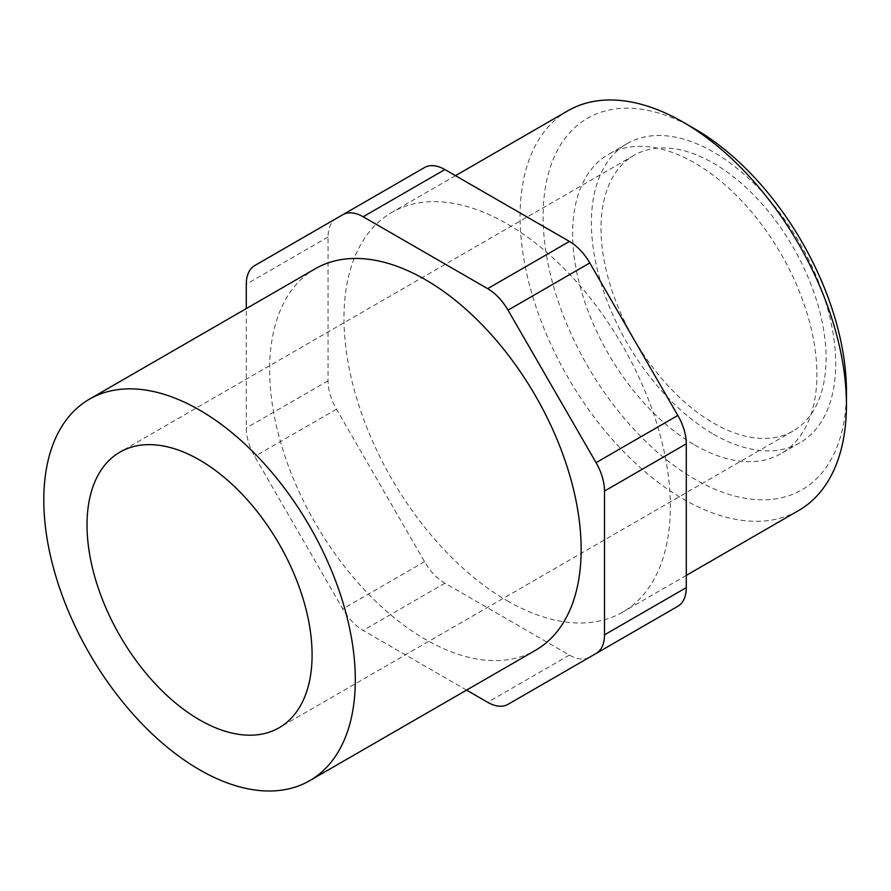 <?xml version="1.0" encoding="UTF-8"?>
<svg xmlns="http://www.w3.org/2000/svg" width="891" height="891" viewBox="0 0 891 891"><rect width="100%" height="100%" fill="white"/><g stroke="black" fill="none" stroke-linecap="round" stroke-linejoin="round"><path stroke-width="0.67" stroke-dasharray="4.46 3.34" d="M589.797 657.112L677.839 606.281M424.539 167.53L336.486 218.373A40.752 23.522 -120 0 0 328.055 237.017L328.055 380.802A40.752 23.522 -120 0 0 336.486 409.203L424.539 561.698A40.752 23.522 -120 0 0 444.91 583.204L569.427 655.097A40.752 23.522 -120 0 0 589.642 657.202M507.168 600.757A230.791 133.249 -120 0 0 622.553 612.195A230.791 133.249 -120 0 0 622.564 345.697A230.791 133.249 -120 0 0 391.773 212.459A230.791 133.249 -120 0 0 356.4 397.386A230.791 133.249 -120 0 0 507.168 600.757M713.535 434.207A172.731 99.725 -120 0 0 799.906 442.76A172.731 99.725 -120 0 0 799.906 243.31A172.731 99.725 -120 0 0 627.175 143.585A172.731 99.725 -120 0 0 600.701 282.001A172.731 99.725 -120 0 0 713.535 434.207M713.535 423.114A159.144 91.884 -120 0 0 793.113 430.999A159.144 91.884 -120 0 0 793.113 247.23A159.144 91.884 -120 0 0 633.969 155.357A159.144 91.884 -120 0 0 609.578 282.881A159.144 91.884 -120 0 0 713.535 423.114M694.78 445.043A172.731 99.725 -120 0 0 781.14 453.597A172.731 99.725 -120 0 0 781.14 254.147A172.731 99.725 -120 0 0 608.419 154.421A172.731 99.725 -120 0 0 581.934 292.827A172.731 99.725 -120 0 0 694.78 445.043M694.78 128.872A214.497 123.838 -120 0 0 543.109 216.435A214.497 123.838 -120 0 0 694.78 479.146A214.497 123.838 -120 0 0 846.45 391.572M567.868 110.785A230.791 133.249 -120 0 0 532.495 295.723A230.791 133.249 -120 0 0 683.263 499.094A230.791 133.249 -120 0 0 798.648 510.521M466.55 690.113L363.138 630.416A40.752 23.522 60 0 1 342.768 608.909L254.715 456.404A40.752 23.522 60 0 1 246.284 428.014L246.284 308.598M336.486 218.373L254.715 265.574M315.258 268.77A220.266 127.168 -120 0 0 281.5 445.277A220.266 127.168 -120 0 0 425.397 639.382A220.266 127.168 -120 0 0 535.524 650.296M569.427 655.097L487.655 702.297M444.91 583.204L363.138 630.416M424.539 561.698L342.768 608.909M336.486 409.203L254.715 456.404M328.055 380.802L246.284 428.014M328.055 237.017L246.284 284.229M627.175 143.585L608.419 154.421M799.906 442.76L781.14 453.597M455.501 175.661L391.773 212.459M686.282 575.397L622.553 612.195M633.969 155.357L119.984 452.093M793.113 430.999L279.128 727.747"/><path stroke-width="1.34" d="M596.068 653.493L677.839 606.281A40.752 23.522 -120 0 0 686.282 587.626L686.282 443.841A40.752 23.522 -120 0 0 677.839 415.451L589.797 262.945A40.752 23.522 -120 0 0 569.427 241.439L444.91 169.557A40.752 23.522 -120 0 0 424.539 167.53L342.768 214.742A40.752 23.522 60 0 1 363.138 216.758L487.655 288.651A40.752 23.522 60 0 1 508.026 310.157L596.068 462.652A40.752 23.522 60 0 1 604.51 491.052L604.51 634.837A40.752 23.522 60 0 1 596.068 653.493L508.026 704.324A40.752 23.522 60 0 1 487.655 702.297L466.55 690.113M589.642 657.202A40.752 23.522 -120 0 0 589.797 657.112L508.026 704.324M686.282 575.397L798.648 510.521A230.791 133.249 -120 0 0 846.45 404.87L846.45 391.572A214.497 123.838 -120 0 0 694.78 128.872L683.263 122.223A230.791 133.249 -120 0 0 567.868 110.785L455.501 175.661M846.45 404.87A230.791 133.249 -120 0 0 683.263 122.223M246.284 308.598L246.284 284.229A40.752 23.522 60 0 1 254.715 265.574L342.768 214.742M199.551 719.861A159.144 91.884 -120 0 0 279.128 727.747A159.144 91.884 -120 0 0 279.128 543.978A159.144 91.884 -120 0 0 119.984 452.093A159.144 91.884 -120 0 0 95.582 579.618A159.144 91.884 -120 0 0 199.551 719.861M199.551 769.768A220.266 127.168 -120 0 0 309.689 780.683A220.266 127.168 -120 0 0 309.689 526.336A220.266 127.168 -120 0 0 89.423 399.168A220.266 127.168 -120 0 0 55.654 575.664A220.266 127.168 -120 0 0 199.551 769.768M309.689 780.683L535.524 650.296A220.266 127.168 -120 0 0 535.536 395.949A220.266 127.168 -120 0 0 315.258 268.77L89.423 399.168M589.797 262.945L508.026 310.157M569.427 241.439L487.655 288.651M677.839 415.451L596.068 462.652M686.282 443.841L604.51 491.052M686.282 587.626L604.51 634.837M444.91 169.557L363.138 216.758"/></g></svg>
